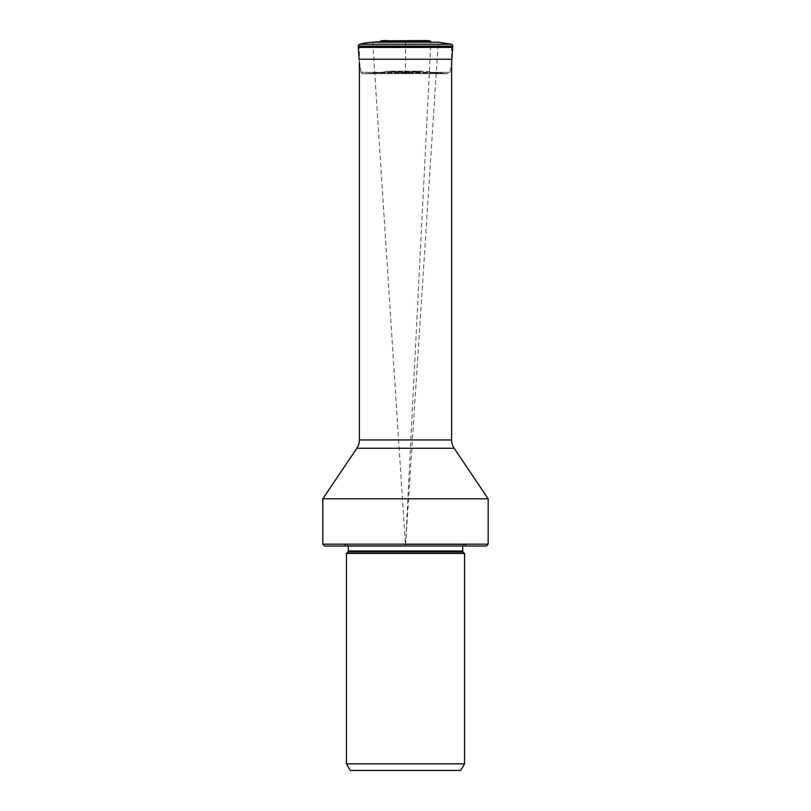 <?xml version="1.0" encoding="UTF-8"?>
<svg xmlns="http://www.w3.org/2000/svg" width="811" height="811" viewBox="0 0 811 811"><rect width="100%" height="100%" fill="white"/><g stroke="black" fill="none" stroke-linecap="round" stroke-linejoin="round"><path stroke-width="0.61" stroke-dasharray="4.05 3.04" d="M358.259 46.115A1.865 1.865 0 0 1 359.658 44.24L451.342 44.24M405.5 546.036L430.905 41.716L372.736 42.182L438.264 42.182L405.5 546.036L343.844 546.036L467.156 546.036L405.5 546.036L372.736 42.182M392.99 40.773L419.399 40.773M423.727 40.55A72.179 72.179 -90 0 0 416.185 40.945L394.815 40.945A72.179 72.179 0 0 0 387.273 40.55A72.179 72.179 90 0 1 394.815 40.945L423.727 40.55M405.5 42.071L394.815 40.945L405.5 42.071L416.185 40.945M405.5 42.182L405.5 73.112L392.96 71.794L405.5 73.112L418.04 71.794L392.96 71.794L423.443 71.226L387.557 71.226L423.443 71.226L446.719 73.669L364.281 73.669L446.719 73.669L434.939 72.909L376.061 72.909A71.175 71.175 0 0 0 387.557 71.226L392.96 71.794L387.557 71.226A71.175 71.175 -90 0 1 376.061 72.909L364.281 73.669A7.36 7.36 0 0 1 364.068 73.679A7.36 7.36 0 0 0 364.281 73.669L376.061 72.909L434.939 72.909L446.719 73.669A7.36 7.36 0 0 0 446.932 73.679L362.983 73.71L448.017 73.71A1.855 1.855 0 0 0 448.077 73.71L362.922 73.71A1.855 1.855 0 0 0 362.983 73.71A1.855 1.855 0 0 1 361.118 72.311A72.28 72.28 90 0 1 359.06 59.213A72.28 72.28 0 0 0 361.118 72.311A1.855 1.855 0 0 0 362.922 73.71L448.077 73.71A1.855 1.855 0 0 0 449.882 72.311L361.118 72.311L449.882 72.311L451.626 62.741L451.626 46.247L359.374 46.247L451.626 46.247M460.729 770.45L350.271 770.45M464.551 763.83L346.449 763.83M346.449 553.477L464.551 553.477M405.5 544.171L346.317 544.171L405.5 544.171M486.316 546.036L324.684 546.036M488.171 544.171L322.829 544.171M322.829 498.795L488.171 498.795M359.374 62.741L359.374 46.247M452.7 47.19L358.3 47.19M452.69 47.403L358.31 47.403M361.118 72.311L359.06 59.213L451.94 59.213M362.983 73.71L448.017 73.71L362.983 73.71M347.868 552.048L463.132 552.048M462.696 550.993L348.304 550.993M405.5 545.661L348.304 545.661L405.5 545.661M405.5 544.607L465.727 544.607L405.5 544.607M356.84 448.25L454.16 448.25M451.626 439.947L359.374 439.947M423.535 40.55L394.815 40.945M434.939 72.909L446.719 73.669M418.04 71.794L423.443 71.226M348.304 546.036L346.824 544.171M462.696 546.036L464.176 544.171M467.156 546.036L464.683 544.171M343.844 546.036L346.317 544.171"/><path stroke-width="1.22" d="M452.741 46.045A1.865 1.865 0 0 0 451.342 44.24L359.658 44.24A1.865 1.865 0 0 0 358.259 46.115L358.3 47.19A7.39 7.39 0 0 0 358.31 47.403A7.39 7.39 0 0 1 358.3 47.19L452.7 47.19L452.741 46.115A1.865 1.865 0 0 0 452.741 46.045M419.399 40.773L381.565 40.773A1.855 1.855 0 0 0 380.095 41.716L372.736 42.182A72.037 72.037 0 0 0 359.658 44.24A72.037 72.037 -90 0 1 372.736 42.182L438.264 42.182L451.342 44.24L438.264 42.182L430.884 42.182M381.565 40.773A72.179 72.179 90 0 1 387.273 40.55A72.179 72.179 0 0 0 381.565 40.773A1.855 1.855 0 0 0 380.095 41.716L430.905 41.716A1.855 1.855 0 0 0 429.435 40.773A72.179 72.179 -90 0 0 423.727 40.55L392.99 40.773M358.31 47.403L359.06 59.213L358.31 47.403L359.06 59.213L358.31 47.403L452.69 47.403A7.39 7.39 0 0 0 452.7 47.19M452.69 47.403L451.626 62.741L451.626 439.947A14.882 14.882 0 0 0 454.16 448.25L356.84 448.25L322.829 498.795L488.171 498.795L454.16 448.25M346.449 763.83L350.271 770.45L460.729 770.45L464.551 763.83L464.551 553.477L346.449 553.477L346.449 763.83L464.551 763.83M488.171 544.171L322.829 544.171L324.684 546.036L486.316 546.036L488.171 544.171L488.171 498.795M359.374 62.741L359.374 439.947A14.882 14.882 0 0 1 356.84 448.25M358.259 46.115L452.741 46.115L358.259 46.115L358.3 47.19M359.06 59.213L451.94 59.213M347.868 552.048L348.304 550.993L462.696 550.993L463.132 552.048L347.868 552.048L346.449 553.477M359.374 439.947L451.626 439.947M463.132 552.048L464.551 553.477M348.304 550.993L348.304 546.036M462.696 550.993L462.696 546.036M322.829 544.171L322.829 498.795"/></g></svg>
